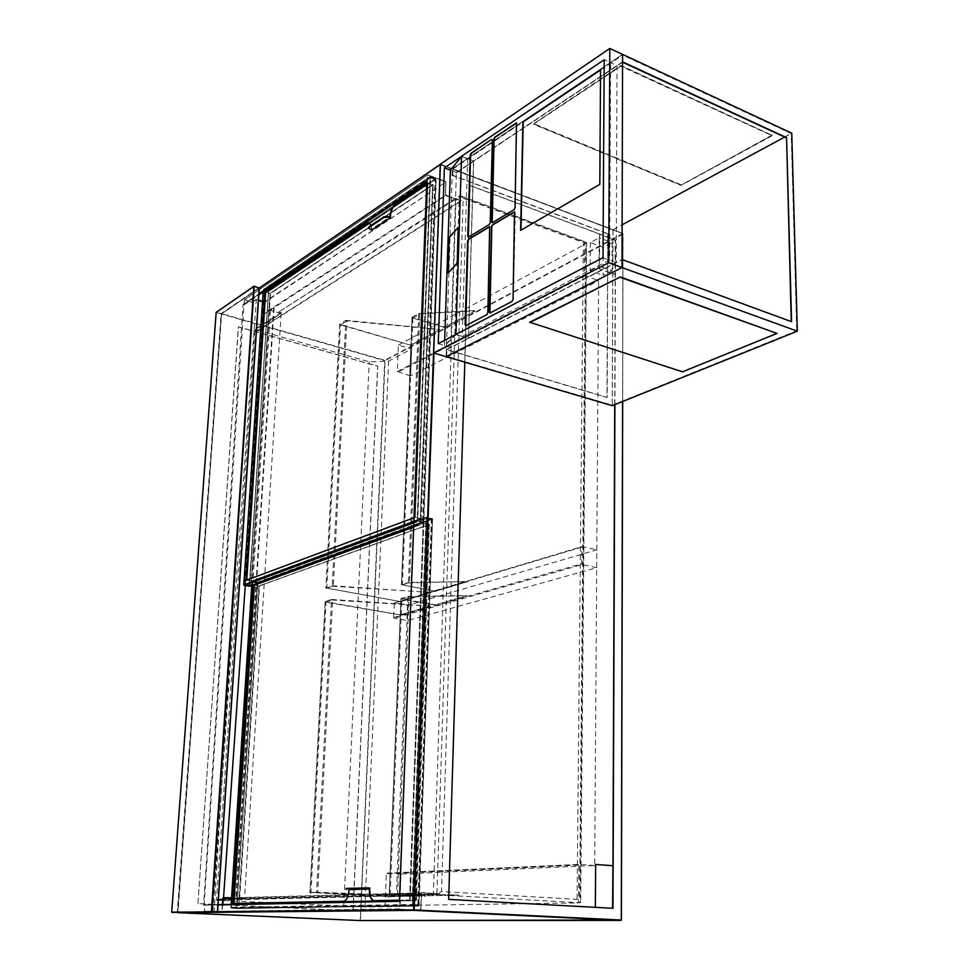 <?xml version="1.0" encoding="UTF-8"?>
<svg xmlns="http://www.w3.org/2000/svg" width="969" height="969" viewBox="0 0 969 969"><rect width="100%" height="100%" fill="white"/><g stroke="black" fill="none" stroke-linecap="round" stroke-linejoin="round"><path stroke-width="0.73" stroke-dasharray="4.84 3.63" d="M594.675 865.523L579.426 864.396L578.844 865.123L578.493 902.902L577.027 902.829L583.338 243.994L584.634 244.467L584.355 275.075L598.648 280.744L594.675 865.523L400.996 874.05L399.773 906.463L385.081 905.736L578.493 902.902M577.027 902.829L579.959 902.781L580.673 901.982L579.595 899.498L441.513 891.577L463.182 198.27L460.396 195.799L459.245 195.871L278.975 311.836L281.228 312.502L254.859 329.412L369.25 361.788L388.63 361.11L411.559 348.949L410.493 375.863L598.648 280.744M388.63 361.11L364.938 906.948L399.773 906.463M364.938 906.948L216.535 900.225L436.898 894.799L579.959 902.781L586.572 242.323L585.615 243.34L579.595 899.498M410.493 375.863L397.266 371.575L398.38 345.073L411.559 348.949M398.38 345.073L584.634 244.467M583.338 243.994L585.966 242.565L459.245 195.871L436.898 894.799L441.513 891.577M599.654 234.316L599.629 237.95L612.178 242.625L612.057 270.823L599.436 266.281L599.423 268.946L615.049 274.542L615.182 240.13L599.654 234.316L599.605 268.849L615.23 274.457L614.721 404.691M599.835 234.219L469.965 185.527L448.465 899.414L612.977 908.292M599.217 237.793L599.024 266.136L599.217 237.793L590.339 242.577L603.263 247.349L612.178 242.625M204.701 904.925L400.306 901.291L400.015 908.861L204.713 911.466L400.124 909.31L420.522 910.303L221.937 912.277L212.792 911.538L221.707 786.138L252.618 302.364L244.285 299.918L204.071 904.889L204.701 904.925L204.289 911.114L222.264 911.95L420.873 909.891L421.781 892.837L231.518 897.779L421.806 892.837L439.369 893.806L439.345 894.435L241.935 898.796L241.899 899.438M223.645 897.984L244.503 898.408L219.382 899.232L439.369 893.806M254.859 329.412L257.269 331.047L461.256 200.971L445.788 195.52L263.992 314.21L263.919 313.471L445.51 195.084L445.958 182.002L264.694 302.255L262.514 301.747M257.269 331.047L254.799 330.344L281.167 313.459L270.424 310.31L273.658 307.779L264.295 313.871M254.799 330.344L216.608 899.099M219.382 899.232L216.535 900.225M343.765 906.415L369.25 361.788M433.397 893.479L433.373 894.096M433.167 893.479L422.048 892.425L421.527 893.236L422.048 892.425M426.735 181.457L427.535 180.924L427.801 174.832L244.285 299.918L427.753 175.001L445.873 181.748L445.425 194.842L455.987 199.372L433.409 893.067M278.975 311.836L455.999 199.045M216.572 899.595L241.935 898.796M219.345 899.729L439.345 894.435M278.939 312.381L281.204 313.035L254.823 329.932M456.011 198.56L461.256 200.971M257.306 330.635L461.268 200.486M399.507 901.279L400.306 901.291M427.535 180.924L426.76 180.815M243.958 304.944L258.856 294.879M213.204 911.89L214.125 911.877L221.707 786.138L256.264 299.905L252.509 301.904L256.155 299.445L258.481 300.56M197.918 903.617L238.338 326.868L377.656 366.185L352.995 910.896L197.918 903.617L238.447 326.795L377.777 366.125L353.116 910.896L198.039 903.605M614.915 404.618L615.545 239.949L470.135 185.406L464.817 362.2M603.263 247.349L603.106 275.378L612.057 270.823M245.266 585.506L264.125 314.247M281.167 313.459L244.503 898.408M273.658 307.779L235.855 897.682M274.106 307.912L236.363 897.706M270.424 310.31L232.463 897.803M244.467 898.917L244.43 899.571M244.442 299.7L252.509 301.904M262.551 301.335L264.452 301.904L445.958 182.002L427.813 174.844L244.721 299.615M400.124 909.31L420.764 909.879L421.345 893.212M204.071 904.889L218.098 904.634L203.611 905.228L243.025 304.52L258.893 294.322M426.832 180.609L399.616 901.255M595.451 864.445L595.16 907.347M590.339 242.577L590.097 270.751L603.106 275.378M590.097 270.751L599.024 266.136M385.081 905.736L386.365 873.772L386.922 873.154L400.996 874.05M596.698 567.689L582.199 564.564L394.008 618.234L393.523 617.544L394.456 602.803L408.022 605.225L596.819 549.811L596.698 567.689L407.428 620.572L394.008 618.234M393.523 617.544L581.654 563.752L581.812 547.134L394.104 603.299M394.637 602.803L582.369 546.564L596.819 549.811M408.022 605.225L407.428 620.572M581.654 563.752L582.199 564.564M343.002 901.521L233.117 903.653M429.303 524.338L416.016 900.576L238.968 903.932L259.171 585.845L429.303 524.338L416.44 900.601L239.343 903.956L259.522 585.918L429.691 524.423M413.654 526.506L423.235 523.006L409.524 900.237L399.47 900.431M409.524 900.237L375.015 900.928M423.235 523.006L409.948 900.262M413.642 526.736L423.623 523.09M343.414 901.545C346.708 900.843 348.67 897.282 349.3 890.85L348.888 890.826M347.714 889.578L347.762 888.597L349.397 888.694L349.3 890.85M349.397 888.694L369.879 888.04M412.491 905.216L231.325 907.892L252.424 581.848L426.372 517.737L412.491 905.216L418.572 905.53L236.799 908.135L257.56 582.769L432.041 518.984L418.572 905.53M231.325 907.892L236.799 908.135M252.424 581.848L257.56 582.769M426.372 517.737L432.041 518.984M347.762 888.597L345.933 888.416M231.954 907.287L412.455 904.513L426.287 518.585L252.945 582.345L231.954 907.287L417.869 904.792L431.326 519.699L257.512 583.168L236.811 907.517M410.129 899.971L423.768 523.502L413.618 527.197L423.768 523.502L428.807 524.604L258.989 585.991L238.798 903.653L415.531 900.249L428.807 524.604L258.989 585.991L238.798 903.653L415.531 900.249L428.807 524.604L423.768 523.502L410.129 899.971L415.531 900.249L399.47 900.177L410.129 899.971M344.152 901.267L373.743 900.685L344.152 901.267M412.455 904.513L417.869 904.792M426.287 518.585L431.326 519.699M252.945 582.345L257.512 583.168M233.929 903.423L238.798 903.653L233.929 903.423M254.399 585.179L258.989 585.991L254.399 585.179M426.687 182.778L427.741 182.463L415.083 517.567L246.32 580.237M426.675 183.177L427.741 182.463M433.095 184.437L420.8 518.827L251.492 581.376L270.169 293.437L433.095 184.437L421.2 518.912L251.855 581.448L270.508 293.534L433.47 184.582M371.127 225.317L371.309 229.241L390.071 216.753M427.365 182.317L414.696 517.482L413.981 517.749M371.357 228.296L371.636 230.15M371.721 228.43L369.431 222.713M417.494 521.043L244.236 584.901L263.725 289.755L430.345 176.867L417.494 521.043L423.223 522.303L249.408 585.821L268.607 291.221L435.699 178.865L423.223 522.303M244.236 584.901L249.408 585.821M263.725 289.755L268.607 291.221M430.345 176.867L435.699 178.865M370.182 229.665L370.219 228.878L371.309 229.241M370.219 228.878L368.608 227.473M244.83 584.307L417.469 520.607L430.26 177.787L264.222 290.155L244.83 584.307L249.433 585.119L422.557 521.722L435.02 179.568L268.57 291.463L249.433 585.119M415.253 517.422L427.874 182.923L426.651 183.747L427.874 182.923L432.634 184.679L270 293.498L251.334 581.049L420.34 518.536L432.634 184.679L270 293.498L251.334 581.049L420.34 518.536L432.634 184.679L427.874 182.923L415.253 517.422L420.34 518.536L415.253 517.422L246.732 580.225L251.334 581.049L246.732 580.225L415.253 517.422M394.189 205.61L368.886 222.652L394.189 205.61M417.469 520.607L422.557 521.722M430.26 177.787L435.02 179.568M264.222 290.155L268.57 291.463M265.651 292.19L270 293.498L265.651 292.19M622.558 61.871L452.16 175.316L607.817 233.929L606.969 397.508L446.346 349.615L446.103 356.677L452.378 168.691L622.582 54.397L452.378 168.691L440.386 164.149M616.974 65.589L616.248 262.49L450.694 347.387L456.399 172.494L616.974 65.589L604.196 59.727L610.603 62.67L467.652 158.637L461.571 156.288L473.696 160.975L468.451 338.278L455.902 334.438L444.492 345.521L450.742 170.29L461.741 156.59L473.696 160.975M450.694 347.387L438.242 343.656M456.399 172.494L450.742 170.29M616.248 262.49L602.997 257.657L609.646 260.08L610.603 62.67M607.817 233.929L607.2 397.411L446.866 349.603L622.074 259.789L791.261 321.587M446.346 349.615L622.037 259.522M622.558 62.234L452.668 175.292L608.048 233.808M452.16 175.316L452.378 168.691L613.014 229.653L612.251 405.684M613.014 229.653L791.758 133.177M622.074 259.789L622.05 267.432L796.736 330.829L791.201 133.565L622.619 55.112L622.595 62.198M452.668 175.292L452.874 168.994L612.977 229.75L612.226 405.187L446.636 356.301L446.866 349.603M446.636 356.301L622.05 267.432M612.226 405.187L796.736 330.829M612.977 229.75L622.122 224.808M784.684 137.077L791.201 133.565M452.874 168.994L622.619 55.112M444.662 340.301L444.492 345.521M473.478 161.12L468.451 338.278M461.741 156.59L456.084 334.68L444.844 345.594M468.221 338.399L456.084 334.68M457.986 227.667L449.943 237.042L449.289 239.27L448.284 272.749M448.332 272.858L456.993 263.931L457.671 261.678L458.24 227.606M448.441 272.749L456.993 263.762L457.598 261.751L458.301 227.751M458.204 227.812L449.943 237.211L449.362 239.198L448.368 272.652M467.652 158.637L462.201 336.364L455.902 334.438M462.201 336.364L609.646 260.08M468.342 237.09L489.575 224.687L490.544 222.7L492.179 139.403M492.216 222.713L514.369 209.776L515.375 207.729L516.671 122.918M465.726 325.681L487.201 314.731L488.182 312.757L489.842 226.734M489.926 312.963L512.347 301.529L513.364 299.506L515.266 212.841L514.672 211.848M520.959 230.186L599.787 184.389M600.114 184.51L600.562 69.998M533.434 124.226L620.923 66.207L772.148 135.708L681.062 185.382L533.434 124.226L620.923 66.207M620.923 65.468L772.148 135.357L681.062 185.055L533.447 123.887L620.923 65.468L772.148 135.357L681.062 185.055L533.447 123.887L620.923 65.831L772.148 135.708M772.136 135.018L681.062 185.382M777.005 333.033L682.539 371.478L529.704 322.229M681.062 184.728L533.447 123.535M325.257 601.507L310.032 892.909L316.536 892.207L420.376 895.95L388.472 896.652L309.995 892.425L325.172 601.579L331.531 599.484L316.536 892.207L317.687 892.279L332.597 600.15L331.507 599.956L430.406 606.194L399.664 614.818L325.475 601.701M388.472 896.652L310.298 892.437M309.995 892.425L310.952 892.473L326.081 602.233L325.172 602.076M331.531 599.484L429.873 606.037M430.297 606.267L400.512 614.806M399.664 614.818L325.451 602.173M326.081 602.233L332.597 600.15M399.64 615.267L400.488 615.254M310.952 892.473L317.687 892.279M316.512 892.728L419.807 895.913M420.255 895.962L389.356 896.676M388.448 897.149L389.332 897.161M401.021 598.515L389.308 894.363L396.454 893.66L458.349 895.065L425.5 895.841L389.247 893.866L400.924 598.588L407.876 596.444L396.454 893.66L397.581 893.721L408.93 597.122L407.864 596.916L466.901 595.729L435.335 604.826L401.202 598.721M424.579 895.816L389.526 893.89M389.247 893.866L390.192 893.915L401.808 599.266L400.924 599.096M407.876 596.444L466.125 595.56M466.779 595.814L435.335 604.826M434.451 604.838L401.19 599.193M401.808 599.266L408.93 597.122M434.439 605.298L435.323 605.286M466.755 596.286L466.113 596.044M390.192 893.915L397.581 893.721M396.43 894.181L457.538 895.017M458.228 895.077L425.5 895.841M424.555 896.325L425.476 896.349M458.204 895.598L457.525 895.55M339.768 323.961L325.947 588.28L332.234 585.712L430.878 592.556L400.185 601.531L325.911 587.929L339.683 324.082L345.836 320.364L332.234 585.712L333.324 585.918L346.854 321.102L345.812 320.787L439.974 329.617L410.371 345.097L339.974 324.3M400.185 601.531L326.19 588.026M325.911 587.929L326.819 588.098L340.543 324.833L339.683 324.579M345.836 320.364L439.478 329.375M439.865 329.751L411.183 345.073M410.371 345.097L339.949 324.724M340.543 324.833L346.854 321.102M410.347 345.509L411.159 345.473M326.819 588.098L333.324 585.918M332.21 586.184L430.345 592.398M430.769 592.628L401.033 601.519M400.173 601.979L401.009 601.967M412.164 317.142L401.554 585.094L408.409 582.478L467.3 581.666L435.796 591.126L401.493 584.743L412.055 317.275L418.753 313.459L408.409 582.478L409.487 582.684L419.759 314.198L418.741 313.883L475.028 310.904L444.723 327.171L412.334 317.493M434.924 591.138L401.76 584.84M401.493 584.743L402.377 584.913L412.903 318.026L412.067 317.759M418.753 313.459L474.301 310.637M474.907 311.049L444.723 327.171M443.875 327.195L412.309 317.917M412.903 318.026L419.759 314.198M443.863 327.619L444.71 327.583M474.895 311.485L474.289 311.073M402.377 584.913L409.487 582.684M408.397 582.938L466.525 581.497M467.179 581.751L435.796 591.126M434.899 591.599L435.784 591.587M467.167 582.224L466.513 581.969M259.147 287.793L221.259 313.532L216.317 312.527L221.102 313.895L177.254 912.362L171.864 912.132L216.172 312.454M217.577 911.95L177.69 912.374L221.501 313.883L259.256 287.95M463.182 198.27L585.615 243.34M222.325 904.549L221.949 912.277L213.216 911.89M256.155 299.445L258.505 300.148M445.425 194.842L445.776 181.542L427.862 174.917M222.773 904.537L221.937 912.277L420.546 910.303L421.527 893.236L231.506 898.106M263.507 313.484L264.694 302.255L263.992 314.21M440.168 164.621L622.764 233.565L384.887 360.262L221.78 313.677L259.317 288.059M621.299 920.017L360.468 920.247L385.105 360.589L623.019 233.965L622.607 401.517L622.994 233.747L440.677 164.585L433.979 353.104M360.189 920.55L177.848 912.386L221.635 314.053L384.729 360.601L360.226 920.55M243.025 304.52L258.759 293.873M217.892 904.961L203.611 905.228M259.135 288.193L221.501 313.883L177.69 912.374L217.419 911.962M445.994 195.714L455.89 199.154M622.692 401.481L622.885 233.541L440.374 164.548M259.317 287.963L221.465 313.932L177.957 912.713M584.876 275.886L397.726 372.266M397.266 371.575L584.355 275.075M578.844 865.123L386.365 873.772M386.922 873.154L579.426 864.396L386.873 873.154M251.758 585.421L252.219 581.461L426.227 517.24L432.259 518.524L257.621 582.405L252.34 581.448L426.36 517.228L432.562 518.899L418.717 906.051L432.392 518.815L426.566 517.519L412.685 905.312L418.935 905.627L236.811 908.571L257.887 582.769L432.501 518.96L419.044 905.652L236.799 908.571L230.864 907.965L252.17 581.824L257.451 582.769L236.666 908.232L231.179 908.316L418.693 906.051L230.864 907.965L231.094 904.392L230.901 907.953L412.116 905.3L426.033 517.531L252.037 581.715L251.795 585.409M413.811 522.267L417.154 521.031L430.018 176.612L263.35 289.61L263.205 291.935M268.922 291.281L436.123 178.877L423.671 522.461L249.736 585.979L268.498 291.294L249.287 585.979L243.97 585.034L263.483 289.792L268.667 290.918L263.641 289.404L430.333 176.394L435.844 178.441L268.922 291.281M413.654 526.3L423.344 522.763L417.457 521.467L413.787 522.824M263.168 291.96L263.459 289.416L430.139 176.394L436.195 178.78L423.744 522.4L436.038 178.635L430.527 176.576L417.687 521.019L423.744 522.4L413.654 526.337M586.608 242.359L580.673 901.982M460.396 195.799L586.572 242.323M394.456 602.803L582.175 546.564M325.172 601.579L309.935 892.921M400.924 598.588L389.199 894.375M339.683 324.082L325.863 588.353M412.055 317.275L401.445 585.167"/><path stroke-width="1.45" d="M612.578 908.268L612.941 865.729L595.644 864.445L595.366 907.335M612.941 865.729L614.721 404.691M258.856 294.879L426.735 181.457M464.817 362.2L448.659 899.402L612.977 908.292L614.915 404.618M222.325 904.549L222.761 898.299L223.548 897.657L245.266 585.506M258.759 293.873L426.832 180.609M399.507 901.279L217.892 904.961M612.747 865.741L595.644 864.469M399.47 900.431L374.397 900.916C371.091 900.14 369.407 896.579 369.383 890.22L369.431 889.021L348.949 889.651L348.888 890.826C348.259 897.258 346.296 900.819 343.002 901.521L233.117 903.653L253.66 584.864L413.654 526.506M233.493 903.653L254.023 584.937L413.642 526.736M369.383 890.22L369.879 888.04L368.232 887.943L368.184 888.948L369.431 889.021M369.795 890.232C369.807 896.41 371.406 899.959 374.591 900.916M368.184 888.948L348.949 889.651M345.885 889.397L346.49 888.355L368.232 887.943M233.929 903.423L344.152 901.267L233.929 903.423L254.399 585.179L233.929 903.423M373.743 900.685L399.47 900.177L373.743 900.685M413.618 527.197L254.399 585.179L413.618 527.197M368.583 228.175L369.141 226.649L384.124 216.62L390.071 216.753L390.119 215.796C390.652 210.37 392.506 206.336 395.667 203.696L426.687 182.778M395.667 203.696L426.675 183.177M413.981 517.749L245.944 580.383L264.937 291.863L366.815 223.161L369.104 222.591L371.127 225.317M246.32 580.237L265.276 291.972L366.815 223.161M396.042 203.829C392.869 206.47 391.016 210.503 390.483 215.93L390.119 215.796M388.969 216.366L388.932 217.165L390.41 217.686L390.483 215.93M390.41 217.686L371.636 230.15L368.571 228.26L369.104 227.436L384.087 217.419L384.124 216.62M369.431 222.713L367.178 223.282M388.932 217.165L384.087 217.419M265.651 292.19L246.744 580.092L265.651 292.19L368.886 222.652L265.651 292.19M426.651 183.747L394.189 205.61L426.651 183.747M791.261 321.587L786.574 137.646L791.576 321.696L622.037 259.522L622.013 267.565L797.33 331.18L612.251 405.684L446.103 356.677L622.013 267.565L622.582 54.397L609.804 48.45L608.726 262.744L433.664 353.007L440.386 164.149L609.804 48.45M438.242 343.656L444.371 167.94L604.196 59.727L461.571 156.288L455.902 334.438L602.997 257.657L604.196 59.727L602.997 257.657L438.242 343.656M608.726 262.744L622.013 267.565L446.103 356.677L433.664 353.007M455.902 334.438L461.571 156.288L450.403 170.217L444.371 167.94M622.558 62.234L786.283 137.804M786.574 137.646L622.558 61.871L622.582 54.397L791.758 133.177L797.33 331.18M622.122 224.808L784.684 137.077M447.848 271.889L448.405 272.786L456.641 263.859L457.307 261.606L458.071 227.473L449.604 236.969L448.938 239.198L447.908 271.901M450.403 170.217L444.662 340.301M449.01 239.125L448.187 272.737L456.641 263.689L457.247 261.678L458.301 228.551L457.792 227.8L449.592 237.139L449.01 239.125M599.787 184.389L600.562 69.635L522.897 121.767L520.632 230.38L599.787 184.389M513.049 299.397L514.491 211.751L492.482 224.76L491.501 226.758L489.284 311.909L490.205 312.89L512.02 301.42L513.049 299.397M487.867 312.66L489.66 226.637L468.572 239.101L467.627 241.051L465.096 324.639L465.968 325.608L486.874 314.634L487.867 312.66M515.06 207.62L516.489 122.809L494.747 137.235L493.778 139.245L491.634 221.744L492.543 222.604L514.054 209.655L515.06 207.62M491.513 139.415L471.152 153.138L470.231 155.101L467.773 236.133L468.633 236.993L489.26 224.578L490.229 222.591L492.397 140.178L491.513 139.415L471.467 153.259L470.534 155.222L468.342 237.09M516.671 122.918L495.05 137.368L494.093 139.379L492.216 222.713M489.842 226.734L468.887 239.21L467.942 241.16L465.726 325.681M514.672 211.848L492.797 224.869L491.816 226.867L489.926 312.963M600.562 69.998L523.199 121.888L520.959 230.186M529.704 322.229L620.305 276.928L777.005 333.409L682.539 371.83L529.704 322.229M529.692 322.604L620.305 276.928M620.305 277.328L777.005 333.409M216.172 312.454L253.817 286.449L216.184 312.357L171.707 912.108L217.577 911.962L259.317 288.035L217.419 911.938L259.159 287.914L254.241 286.436L211.872 911.696L217.613 911.95M254.217 286.279L259.317 288.035L440.168 164.621L259.135 288.193M171.985 912.459L211.399 911.684L253.817 286.449M171.707 912.12L216.148 312.406L253.902 286.279M259.317 288.035L253.926 286.267M223.403 897.645L231.518 897.779L223.512 897.984L222.773 904.537M258.505 300.148L262.551 301.335M218.098 904.634L399.434 901.255L218.098 904.634M426.76 180.815L258.893 294.322M231.506 898.106L222.761 898.299M360.189 920.55L621.032 920.405L413.945 910.375L177.969 912.713L360.202 920.55L621.395 920.029L622.57 401.529L621.299 920.017M433.979 353.104L414.199 909.939L621.395 920.029L622.692 401.481M426.844 180.113L399.482 901.654M217.419 911.962L413.618 909.927L440.277 164.403M262.514 301.747L258.481 300.56M360.202 920.55L177.848 912.689M251.795 585.409L231.131 904.392L251.758 585.421M362.794 888.827L362.842 887.822M346.49 888.355L346.442 889.336M263.205 291.935L243.825 584.925L413.811 522.267M413.787 522.824L244.103 585.288L249.421 586.245L413.654 526.3M369.141 226.649L369.104 227.436M426.772 180.404L399.434 901.412M440.241 164.427L259.317 287.963M263.168 291.96L243.788 584.961L249.542 586.233L413.654 526.337"/></g></svg>
